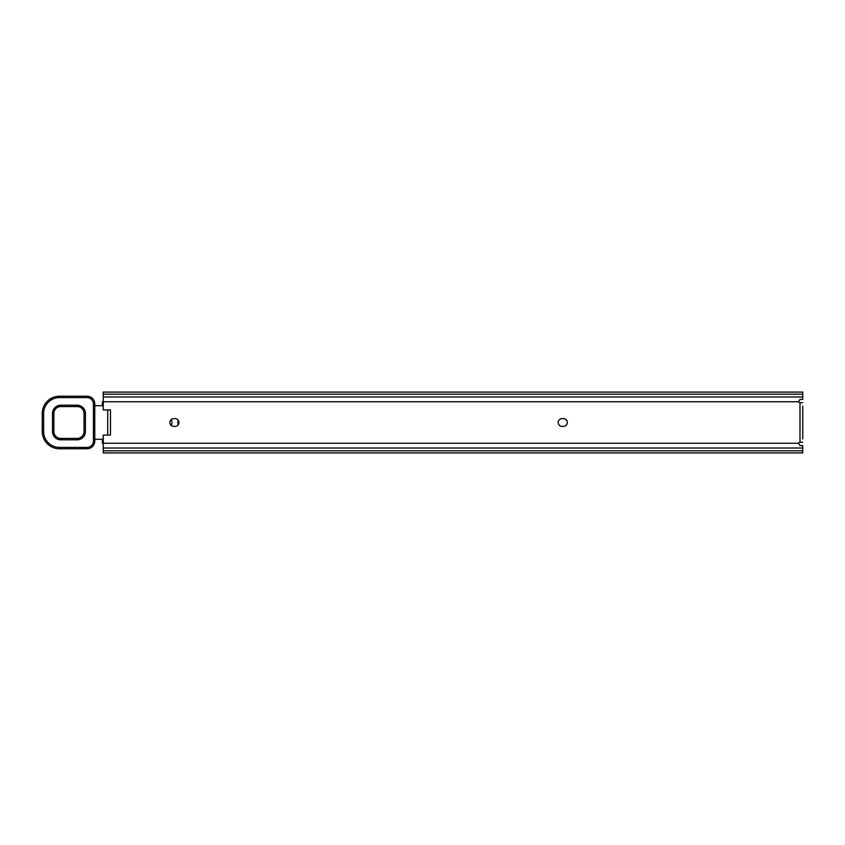 <?xml version="1.0" encoding="UTF-8"?>
<svg xmlns="http://www.w3.org/2000/svg" width="845" height="845" viewBox="0 0 845 845"><rect width="100%" height="100%" fill="white"/><g stroke="black" fill="none" stroke-linecap="round" stroke-linejoin="round"><path stroke-width="1.27" d="M178.717 423.873A9.908 9.908 0 0 1 178.717 421.127M802.75 406.128L802.75 438.872M802.75 442.315L799.993 442.315A1.637 1.637 0 0 0 798.514 443.245L799.993 445.59L802.75 445.59L802.75 452.909L103.238 452.909L103.238 450.797L802.75 450.797M103.238 394.203L802.75 394.203L802.75 392.091L103.238 392.091L103.238 409.92L110.473 409.92L110.473 435.08L103.238 435.08L103.238 450.797M802.75 394.203L802.75 399.41L799.993 399.41L798.514 401.755A1.637 1.637 0 0 0 799.993 402.685L802.75 402.685M562.062 418.624A3.876 3.876 0 0 0 558.175 422.5A3.876 3.876 0 0 0 562.062 426.376L563.435 426.376A3.876 3.876 0 0 0 567.312 422.5A3.876 3.876 0 0 0 563.435 418.624L562.062 418.624M175.084 426.376A3.876 3.876 0 0 0 178.96 422.5A3.876 3.876 0 0 0 175.084 418.624L173.711 418.624A3.876 3.876 0 0 0 169.834 422.5A3.876 3.876 0 0 0 173.711 426.376L175.084 426.376M107.716 435.08L107.716 409.92L110.473 409.92M93.425 441.027L94.798 441.027L94.798 439.294L94.798 441.027A7.753 7.753 0 0 1 87.046 448.779L59.477 448.779A17.227 17.227 0 0 1 42.25 431.541L42.25 413.458L42.25 431.541A17.227 17.227 0 0 0 59.477 448.779A17.227 17.227 0 0 1 42.25 431.541A17.227 17.227 0 0 0 59.477 448.779L59.477 447.396L87.046 447.396A6.38 6.38 0 0 0 93.425 441.027L93.425 403.973A6.38 6.38 0 0 0 87.046 397.604L59.477 397.604A15.854 15.854 0 0 0 43.623 413.458L43.623 431.541A15.854 15.854 0 0 0 59.477 447.396M178.189 420.166A10.763 10.763 0 0 0 178.189 424.834M103.238 405.706L94.756 405.706L94.756 439.294L103.238 439.294M171.313 425.542A8.186 8.186 0 0 0 171.313 419.458M94.798 405.706L94.798 403.973L94.798 405.706M59.477 397.604L59.477 396.22A17.227 17.227 0 0 0 42.25 413.458A17.227 17.227 0 0 1 59.477 396.22A17.227 17.227 0 0 0 42.25 413.458A17.227 17.227 0 0 1 59.477 396.22L87.046 396.22A7.753 7.753 0 0 1 94.798 403.973A7.753 7.753 0 0 0 87.046 396.22L87.046 397.604M52.506 431.541L53.879 431.541L53.879 413.458L53.879 431.541A6.887 6.887 0 0 0 60.777 438.439L77.138 438.439A6.887 6.887 0 0 0 84.035 431.541L84.035 413.458L84.035 431.541L85.408 431.541A8.27 8.27 0 0 1 77.138 439.812L60.777 439.812A8.27 8.27 0 0 1 52.506 431.541L52.506 413.458A8.27 8.27 0 0 1 60.777 405.188L77.138 405.188A8.27 8.27 0 0 1 85.408 413.458L85.408 431.541M77.138 405.188L77.138 406.561A6.887 6.887 0 0 1 84.035 413.458A6.887 6.887 0 0 0 77.138 406.561L60.777 406.561A6.887 6.887 0 0 0 53.879 413.458A6.887 6.887 0 0 1 60.777 406.561L60.777 405.188M103.238 401.829L102.382 401.829L102.382 404.586L103.238 404.586M102.382 405.706L102.382 404.586M103.238 440.414L102.382 440.414L102.382 439.294M103.238 443.171L102.382 443.171L102.382 440.414M103.238 448.019L802.75 448.019M103.238 443.245L798.514 443.245M799.993 442.315L799.993 402.685M103.238 401.755L798.514 401.755M103.238 396.981L802.75 396.981M94.798 441.027A7.753 7.753 0 0 1 87.046 448.779L87.046 447.396M53.879 431.541A6.887 6.887 0 0 0 60.777 438.439L60.777 439.812M77.138 439.812L77.138 438.439A6.887 6.887 0 0 0 84.035 431.541M52.506 413.458L53.879 413.458M84.035 413.458L85.408 413.458M42.25 431.541L43.623 431.541M42.25 413.458L43.623 413.458M93.425 403.973L94.798 403.973M103.238 405.515L102.382 405.515M103.238 439.484L102.382 439.484"/></g></svg>
